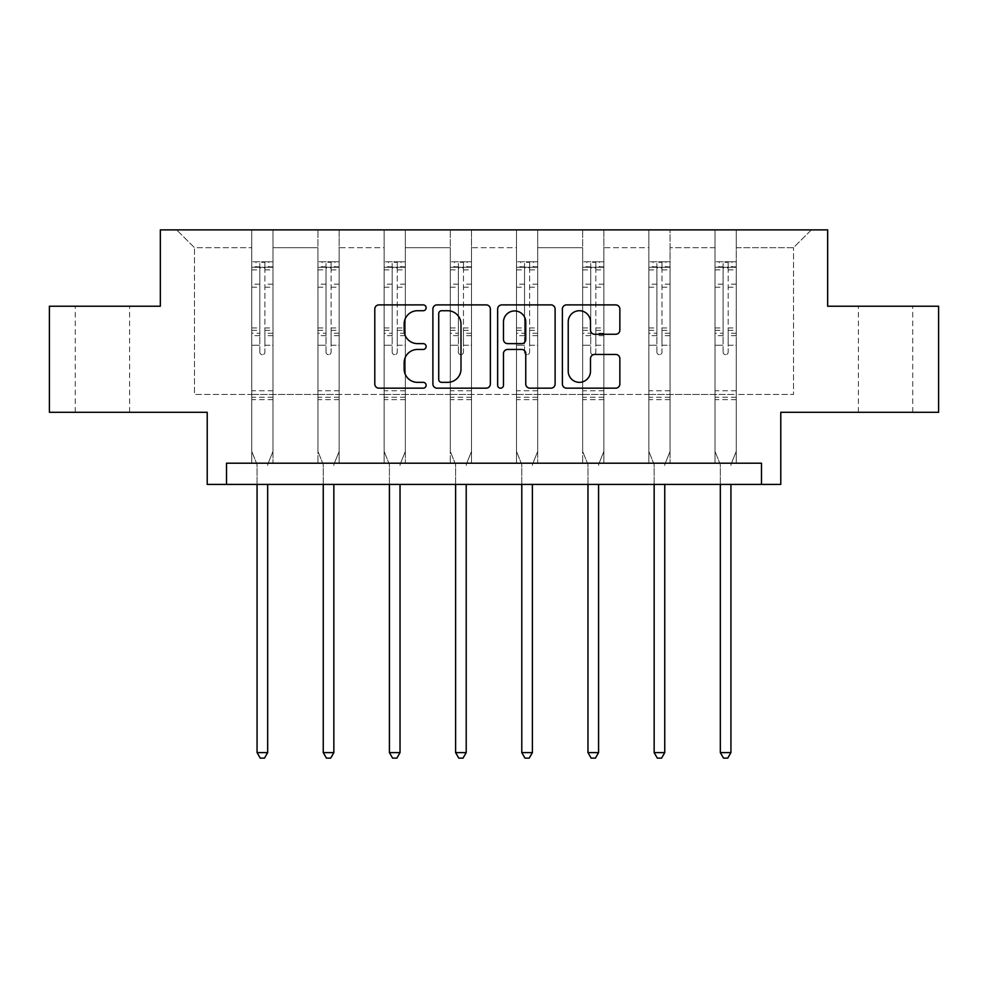 <?xml version="1.0" encoding="UTF-8"?>
<svg xmlns="http://www.w3.org/2000/svg" width="988" height="988" viewBox="0 0 988 988"><rect width="100%" height="100%" fill="white"/><g stroke="black" fill="none" stroke-linecap="round" stroke-linejoin="round"><path stroke-width="0.74" stroke-dasharray="4.94 3.71" d="M426.124 307.811A2.915 2.915 0 0 0 423.21 304.897L378.96 304.897A4.162 4.162 0 0 0 374.798 309.059L374.798 384.011A4.162 4.162 0 0 0 378.96 388.173L423.21 388.173A2.915 2.915 0 0 0 426.124 385.258A2.915 2.915 0 0 0 423.21 382.344L417.479 382.344A13.326 13.326 0 0 1 404.154 369.018L404.154 362.781A13.326 13.326 0 0 1 417.479 349.456L423.21 349.456A2.915 2.915 0 0 0 426.124 346.541A2.915 2.915 0 0 0 423.21 343.626L417.479 343.626A13.326 13.326 0 0 1 404.154 330.301L404.154 324.052A13.326 13.326 0 0 1 417.479 310.726L423.21 310.726A2.915 2.915 0 0 0 426.124 307.811M885.569 306.231L912.727 306.231L885.569 306.231M885.569 412.292L912.727 412.292L885.569 412.292M102.431 306.231L75.273 306.231L102.431 306.231M102.431 412.292L75.273 412.292L102.431 412.292M761.476 484.416L761.476 463.199L761.476 484.416L780.779 484.416L780.779 412.292L938.6 412.292L938.6 306.231L827.66 306.231L827.66 229.871L160.34 229.871L160.34 306.231L49.4 306.231L49.4 412.292L207.221 412.292L207.221 484.416L226.524 484.416L226.524 463.199L761.476 463.199L226.524 463.199L761.476 463.199L761.476 484.416L226.524 484.416L226.524 463.199L226.524 484.416M736.245 394.471L736.245 247.692L793.512 247.692L811.333 229.871L736.245 229.871L811.333 229.871L793.512 247.692L736.245 247.692L736.245 229.871L736.245 463.199L715.028 463.199L736.245 463.199L715.028 463.199L736.245 463.199L736.245 229.871L670.062 229.871L736.245 229.871L736.245 394.471L793.512 394.471L793.512 247.692L793.512 394.471L736.245 394.471L736.245 463.199L736.245 394.471L670.062 394.471L715.028 394.471L715.028 247.692L715.028 394.471L736.245 394.471M648.844 229.871L670.062 229.871L670.062 463.199L648.844 463.199L670.062 463.199L648.844 463.199L670.062 463.199L670.062 229.871L603.878 229.871L648.844 229.871L648.844 463.199L648.844 229.871L648.844 394.471L603.878 394.471L648.844 394.471L648.844 247.692L603.878 247.692L603.878 394.471L603.878 229.871L603.878 463.199L582.661 463.199L603.878 463.199L582.661 463.199L603.878 463.199L603.878 229.871L537.694 229.871L603.878 229.871L603.878 247.692L648.844 247.692L648.844 229.871M516.489 229.871L537.694 229.871L537.694 463.199L516.489 463.199L537.694 463.199L516.489 463.199L537.694 463.199L537.694 229.871L471.511 229.871L516.489 229.871L516.489 463.199L516.489 229.871L516.489 394.471L471.511 394.471L516.489 394.471L516.489 247.692L471.511 247.692L471.511 394.471L471.511 229.871L471.511 463.199L450.306 463.199L471.511 463.199L450.306 463.199L471.511 463.199L471.511 229.871L405.339 229.871L471.511 229.871L471.511 247.692L516.489 247.692L516.489 229.871M384.122 229.871L405.339 229.871L405.339 463.199L384.122 463.199L405.339 463.199L384.122 463.199L405.339 463.199L405.339 229.871L339.156 229.871L384.122 229.871L384.122 463.199L384.122 229.871L384.122 394.471L339.156 394.471L384.122 394.471L384.122 247.692L339.156 247.692L339.156 394.471L339.156 229.871L339.156 463.199L317.938 463.199L339.156 463.199L317.938 463.199L339.156 463.199L339.156 229.871L272.972 229.871L339.156 229.871L339.156 247.692L384.122 247.692L384.122 229.871M251.755 229.871L272.972 229.871L272.972 463.199L251.755 463.199L272.972 463.199L251.755 463.199L272.972 463.199L272.972 229.871L176.667 229.871L251.755 229.871L251.755 463.199L251.755 229.871L251.755 394.471L194.488 394.471L194.488 247.692L251.755 247.692L194.488 247.692L176.667 229.871L194.488 247.692L194.488 394.471L251.755 394.471L251.755 229.871M715.028 247.692L670.062 247.692L670.062 394.471L670.062 229.871L670.062 247.692L715.028 247.692L715.028 229.871L715.028 463.199L715.028 247.692M582.661 247.692L582.661 394.471L537.694 394.471L582.661 394.471L582.661 247.692L537.694 247.692L537.694 394.471L537.694 229.871L537.694 247.692L582.661 247.692L582.661 229.871L582.661 463.199L582.661 247.692M450.306 247.692L450.306 394.471L405.339 394.471L450.306 394.471L450.306 247.692L405.339 247.692L405.339 394.471L405.339 229.871L405.339 247.692L450.306 247.692L450.306 229.871L450.306 463.199L450.306 247.692M317.938 247.692L317.938 394.471L272.972 394.471L317.938 394.471L317.938 247.692L272.972 247.692L272.972 394.471L272.972 229.871L272.972 247.692L317.938 247.692L317.938 229.871L317.938 463.199L317.938 247.692M648.844 394.471L670.062 394.471L670.062 463.199L670.062 394.471L648.844 394.471L648.844 463.199L648.844 394.471M582.661 394.471L603.878 394.471L603.878 463.199L603.878 394.471L582.661 394.471L582.661 463.199L582.661 394.471M516.489 394.471L537.694 394.471L537.694 463.199L537.694 394.471L516.489 394.471L516.489 463.199L516.489 394.471M450.306 394.471L471.511 394.471L471.511 463.199L471.511 394.471L450.306 394.471L450.306 463.199L450.306 394.471M384.122 394.471L405.339 394.471L405.339 463.199L405.339 394.471L384.122 394.471L384.122 463.199L384.122 394.471M317.938 394.471L339.156 394.471L339.156 463.199L339.156 394.471L317.938 394.471L317.938 463.199L317.938 394.471M251.755 394.471L272.972 394.471L272.972 463.199L272.972 394.471L251.755 394.471L251.755 463.199L251.755 394.471M715.028 394.471L715.028 463.199L715.028 394.471M490.357 384.011L490.357 309.059A4.162 4.162 0 0 0 486.195 304.897L437.054 304.897A4.162 4.162 0 0 0 432.892 309.059L432.892 384.011A4.162 4.162 0 0 0 437.054 388.173L486.195 388.173A4.162 4.162 0 0 0 490.357 384.011M441.636 310.726A2.915 2.915 0 0 0 438.721 313.641L438.721 379.429A2.915 2.915 0 0 0 441.636 382.344L447.675 382.344A13.326 13.326 0 0 0 461.001 369.018L461.001 324.052A13.326 13.326 0 0 0 447.675 310.726L441.636 310.726M501.805 304.897L550.946 304.897A4.162 4.162 0 0 1 555.108 309.059L555.108 384.011A4.162 4.162 0 0 1 550.946 388.173L529.914 388.173A4.162 4.162 0 0 1 525.752 384.011L525.752 353.618A4.162 4.162 0 0 0 521.59 349.456L507.634 349.456A4.162 4.162 0 0 0 503.472 353.618L503.472 385.258A2.915 2.915 0 0 1 500.558 388.173A2.915 2.915 0 0 1 497.643 385.258L497.643 309.059A4.162 4.162 0 0 1 501.805 304.897M525.752 322.076A11.14 11.14 0 0 0 514.612 310.936A11.14 11.14 0 0 0 503.472 322.076L503.472 339.452A4.162 4.162 0 0 0 507.634 343.626L521.59 343.626A4.162 4.162 0 0 0 525.752 339.452L525.752 322.076M594.665 334.253L615.697 334.253A4.162 4.162 0 0 0 619.859 330.091L619.859 309.059A4.162 4.162 0 0 0 615.697 304.897L566.556 304.897A4.162 4.162 0 0 0 562.394 309.059L562.394 384.011A4.162 4.162 0 0 0 566.556 388.173L615.697 388.173A4.162 4.162 0 0 0 619.859 384.011L619.859 358.607A4.162 4.162 0 0 0 615.697 354.445L594.665 354.445A4.162 4.162 0 0 0 590.503 358.607L590.503 371.204A11.14 11.14 0 0 1 579.363 382.344A11.14 11.14 0 0 1 568.224 371.204L568.224 321.866A11.14 11.14 0 0 1 579.363 310.726A11.14 11.14 0 0 1 590.503 321.866L590.503 330.091A4.162 4.162 0 0 0 594.665 334.253M259.819 352.136A2.544 2.544 0 0 0 262.363 354.68A2.544 2.544 0 0 1 259.819 352.136L259.819 345.257L259.819 352.136M272.861 261.771L268.736 261.771L268.736 267.291L272.972 267.291L272.972 261.771L251.755 261.771L251.755 451.405L251.755 345.257L259.819 345.257L259.819 333.252L251.755 333.252M251.755 261.771L251.755 345.257L259.819 345.257L259.819 268.403C261.511 266.921 263.216 266.921 264.908 268.403L264.908 327.93L272.972 327.93L272.972 451.405L272.972 345.257L264.908 345.257L264.908 352.136A2.544 2.544 0 0 1 262.363 354.68A2.544 2.544 0 0 0 264.908 352.136L264.908 327.93M272.972 267.291L272.972 327.93M272.972 261.771L272.972 345.257L264.908 345.257L264.908 262.302L259.819 262.302L259.819 333.252M268.736 261.771L251.866 261.771M268.736 267.291L256.003 267.291L256.003 261.771M251.755 267.291L272.861 267.291M251.866 267.291L256.003 267.291M267.97 463.817L272.972 451.405L267.97 463.817A4.248 4.248 0 0 0 267.674 465.41A4.248 4.248 0 0 1 267.97 463.817M257.065 484.416L257.065 465.41A4.248 4.248 0 0 0 256.757 463.817L251.755 451.405L256.757 463.817A4.248 4.248 0 0 1 257.065 465.41L257.065 752.609L267.674 752.609L267.674 484.416M272.972 399.646L251.755 399.646M257.065 752.609L260.252 758.129L264.488 758.129L267.674 752.609M259.819 268.403L259.819 262.302M264.908 268.403L264.908 262.302M326.003 352.136A2.544 2.544 0 0 0 328.547 354.68A2.544 2.544 0 0 1 326.003 352.136L326.003 345.257L326.003 352.136M339.045 261.771L334.907 261.771L334.907 267.291L339.156 267.291L339.156 261.771L317.938 261.771L317.938 451.405L317.938 345.257L326.003 345.257L326.003 333.252L317.938 333.252M317.938 261.771L317.938 345.257L326.003 345.257L326.003 268.403C327.695 266.921 329.387 266.921 331.091 268.403L331.091 327.93L339.156 327.93L339.156 451.405L339.156 345.257L331.091 345.257L331.091 352.136A2.544 2.544 0 0 1 328.547 354.68A2.544 2.544 0 0 0 331.091 352.136L331.091 327.93M339.156 267.291L339.156 327.93M339.156 261.771L339.156 345.257L331.091 345.257L331.091 262.302L326.003 262.302L326.003 333.252M334.907 261.771L318.05 261.771M334.907 267.291L322.187 267.291L322.187 261.771M317.938 267.291L339.045 267.291M318.05 267.291L322.187 267.291M334.154 463.817L339.156 451.405L334.154 463.817A4.248 4.248 0 0 0 333.845 465.41A4.248 4.248 0 0 1 334.154 463.817M323.249 484.416L323.249 465.41A4.248 4.248 0 0 0 322.94 463.817L317.938 451.405L322.94 463.817A4.248 4.248 0 0 1 323.249 465.41L323.249 752.609L333.845 752.609L333.845 484.416M339.156 399.646L317.938 399.646M323.249 752.609L326.423 758.129L330.671 758.129L333.845 752.609M326.003 268.403L326.003 262.302M331.091 268.403L331.091 262.302M392.187 352.136A2.544 2.544 0 0 0 394.731 354.68A2.544 2.544 0 0 1 392.187 352.136L392.187 345.257L392.187 352.136M405.228 261.771L401.091 261.771L401.091 267.291L405.339 267.291L405.339 261.771L384.122 261.771L384.122 451.405L384.122 345.257L392.187 345.257L392.187 333.252L384.122 333.252M384.122 261.771L384.122 345.257L392.187 345.257L392.187 268.403C393.879 266.921 395.571 266.921 397.275 268.403L397.275 327.93L405.339 327.93L405.339 451.405L405.339 345.257L397.275 345.257L397.275 352.136A2.544 2.544 0 0 1 394.731 354.68A2.544 2.544 0 0 0 397.275 352.136L397.275 327.93M405.339 267.291L405.339 327.93M405.339 261.771L405.339 345.257L397.275 345.257L397.275 262.302L392.187 262.302L392.187 333.252M401.091 261.771L384.233 261.771M401.091 267.291L388.37 267.291L388.37 261.771M384.122 267.291L405.228 267.291M384.233 267.291L388.37 267.291M400.338 463.817L405.339 451.405L400.338 463.817A4.248 4.248 0 0 0 400.029 465.41A4.248 4.248 0 0 1 400.338 463.817M389.42 484.416L389.42 465.41A4.248 4.248 0 0 0 389.124 463.817L384.122 451.405L389.124 463.817A4.248 4.248 0 0 1 389.42 465.41L389.42 752.609L400.029 752.609L400.029 484.416M405.339 399.646L384.122 399.646M389.42 752.609L392.606 758.129L396.855 758.129L400.029 752.609M392.187 268.403L392.187 262.302M397.275 268.403L397.275 262.302M458.37 352.136A2.544 2.544 0 0 0 460.914 354.68A2.544 2.544 0 0 1 458.37 352.136L458.37 345.257L458.37 352.136M471.412 261.771L467.275 261.771L467.275 267.291L471.511 267.291L471.511 261.771L450.306 261.771L450.306 451.405L450.306 345.257L458.37 345.257L458.37 333.252L450.306 333.252M450.306 261.771L450.306 345.257L458.37 345.257L458.37 268.403C460.062 266.921 461.754 266.921 463.458 268.403L463.458 327.93L471.511 327.93L471.511 451.405L471.511 345.257L463.458 345.257L463.458 352.136A2.544 2.544 0 0 1 460.914 354.68A2.544 2.544 0 0 0 463.458 352.136L463.458 327.93M471.511 267.291L471.511 327.93M471.511 261.771L471.511 345.257L463.458 345.257L463.458 262.302L458.37 262.302L458.37 333.252M467.275 261.771L450.405 261.771M467.275 267.291L454.542 267.291L454.542 261.771M450.306 267.291L471.412 267.291M450.405 267.291L454.542 267.291M466.521 463.817L471.511 451.405L466.521 463.817A4.248 4.248 0 0 0 466.213 465.41A4.248 4.248 0 0 1 466.521 463.817M455.604 484.416L455.604 465.41A4.248 4.248 0 0 0 455.295 463.817L450.306 451.405L455.295 463.817A4.248 4.248 0 0 1 455.604 465.41L455.604 752.609L466.213 752.609L466.213 484.416M471.511 399.646L450.306 399.646M455.604 752.609L458.79 758.129L463.026 758.129L466.213 752.609M458.37 268.403L458.37 262.302M463.458 268.403L463.458 262.302M524.542 352.136A2.544 2.544 0 0 0 527.086 354.68A2.544 2.544 0 0 1 524.542 352.136L524.542 345.257L524.542 352.136M537.596 261.771L533.458 261.771L533.458 267.291L537.694 267.291L537.694 261.771L516.489 261.771L516.489 451.405L516.489 345.257L524.542 345.257L524.542 333.252L516.489 333.252M516.489 261.771L516.489 345.257L524.542 345.257L524.542 268.403C526.234 266.921 527.938 266.921 529.63 268.403L529.63 327.93L537.694 327.93L537.694 451.405L537.694 345.257L529.63 345.257L529.63 352.136A2.544 2.544 0 0 1 527.086 354.68A2.544 2.544 0 0 0 529.63 352.136L529.63 327.93M537.694 267.291L537.694 327.93M537.694 261.771L537.694 345.257L529.63 345.257L529.63 262.302L524.542 262.302L524.542 333.252M533.458 261.771L516.588 261.771M533.458 267.291L520.725 267.291L520.725 261.771M516.489 267.291L537.596 267.291M516.588 267.291L520.725 267.291M532.705 463.817L537.694 451.405L532.705 463.817A4.248 4.248 0 0 0 532.396 465.41A4.248 4.248 0 0 1 532.705 463.817M521.788 484.416L521.788 465.41A4.248 4.248 0 0 0 521.479 463.817L516.489 451.405L521.479 463.817A4.248 4.248 0 0 1 521.788 465.41L521.788 752.609L532.396 752.609L532.396 484.416M537.694 399.646L516.489 399.646M521.788 752.609L524.974 758.129L529.21 758.129L532.396 752.609M524.542 268.403L524.542 262.302M529.63 268.403L529.63 262.302M590.725 352.136A2.544 2.544 0 0 0 593.269 354.68A2.544 2.544 0 0 1 590.725 352.136L590.725 345.257L590.725 352.136M603.767 261.771L599.63 261.771L599.63 267.291L603.878 267.291L603.878 261.771L582.661 261.771L582.661 451.405L582.661 345.257L590.725 345.257L590.725 333.252L582.661 333.252M582.661 261.771L582.661 345.257L590.725 345.257L590.725 268.403C592.417 266.921 594.121 266.921 595.813 268.403L595.813 327.93L603.878 327.93L603.878 451.405L603.878 345.257L595.813 345.257L595.813 352.136A2.544 2.544 0 0 1 593.269 354.68A2.544 2.544 0 0 0 595.813 352.136L595.813 327.93M603.878 267.291L603.878 327.93M603.878 261.771L603.878 345.257L595.813 345.257L595.813 262.302L590.725 262.302L590.725 333.252M599.63 261.771L582.772 261.771M599.63 267.291L586.909 267.291L586.909 261.771M582.661 267.291L603.767 267.291M582.772 267.291L586.909 267.291M598.876 463.817L603.878 451.405L598.876 463.817A4.248 4.248 0 0 0 598.58 465.41A4.248 4.248 0 0 1 598.876 463.817M587.971 484.416L587.971 465.41A4.248 4.248 0 0 0 587.662 463.817L582.661 451.405L587.662 463.817A4.248 4.248 0 0 1 587.971 465.41L587.971 752.609L598.58 752.609L598.58 484.416M603.878 399.646L582.661 399.646M587.971 752.609L591.145 758.129L595.394 758.129L598.58 752.609M590.725 268.403L590.725 262.302M595.813 268.403L595.813 262.302M656.909 352.136A2.544 2.544 0 0 0 659.453 354.68A2.544 2.544 0 0 1 656.909 352.136L656.909 345.257L656.909 352.136M669.95 261.771L665.813 261.771L665.813 267.291L670.062 267.291L670.062 261.771L648.844 261.771L648.844 451.405L648.844 345.257L656.909 345.257L656.909 333.252L648.844 333.252M648.844 261.771L648.844 345.257L656.909 345.257L656.909 268.403C658.601 266.921 660.293 266.921 661.997 268.403L661.997 327.93L670.062 327.93L670.062 451.405L670.062 345.257L661.997 345.257L661.997 352.136A2.544 2.544 0 0 1 659.453 354.68A2.544 2.544 0 0 0 661.997 352.136L661.997 327.93M670.062 267.291L670.062 327.93M670.062 261.771L670.062 345.257L661.997 345.257L661.997 262.302L656.909 262.302L656.909 333.252M665.813 261.771L648.955 261.771M665.813 267.291L653.093 267.291L653.093 261.771M648.844 267.291L669.95 267.291M648.955 267.291L653.093 267.291M665.06 463.817L670.062 451.405L665.06 463.817A4.248 4.248 0 0 0 664.751 465.41A4.248 4.248 0 0 1 665.06 463.817M654.155 484.416L654.155 465.41A4.248 4.248 0 0 0 653.846 463.817L648.844 451.405L653.846 463.817A4.248 4.248 0 0 1 654.155 465.41L654.155 752.609L664.751 752.609L664.751 484.416M670.062 399.646L648.844 399.646M654.155 752.609L657.329 758.129L661.577 758.129L664.751 752.609M656.909 268.403L656.909 262.302M661.997 268.403L661.997 262.302M723.093 352.136A2.544 2.544 0 0 0 725.637 354.68A2.544 2.544 0 0 1 723.093 352.136L723.093 345.257L723.093 352.136M736.134 261.771L731.997 261.771L731.997 267.291L736.245 267.291L736.245 261.771L715.028 261.771L715.028 451.405L715.028 345.257L723.093 345.257L723.093 333.252L715.028 333.252M715.028 261.771L715.028 345.257L723.093 345.257L723.093 268.403C724.784 266.921 726.476 266.921 728.181 268.403L728.181 327.93L736.245 327.93L736.245 451.405L736.245 345.257L728.181 345.257L728.181 352.136A2.544 2.544 0 0 1 725.637 354.68A2.544 2.544 0 0 0 728.181 352.136L728.181 327.93M736.245 267.291L736.245 327.93M736.245 261.771L736.245 345.257L728.181 345.257L728.181 262.302L723.093 262.302L723.093 333.252M731.997 261.771L715.139 261.771M731.997 267.291L719.264 267.291L719.264 261.771M715.028 267.291L736.134 267.291M715.139 267.291L719.264 267.291M731.244 463.817L736.245 451.405L731.244 463.817A4.248 4.248 0 0 0 730.935 465.41A4.248 4.248 0 0 1 731.244 463.817M720.326 484.416L720.326 465.41A4.248 4.248 0 0 0 720.03 463.817L715.028 451.405L720.03 463.817A4.248 4.248 0 0 1 720.326 465.41L720.326 752.609L730.935 752.609L730.935 484.416M736.245 399.646L715.028 399.646M720.326 752.609L723.512 758.129L727.748 758.129L730.935 752.609M723.093 268.403L723.093 262.302M728.181 268.403L728.181 262.302M259.819 284.186L251.755 284.186M251.755 287.212L259.819 287.212M251.755 327.93L259.819 327.93M272.972 390.742L251.755 390.742M259.819 335.648L251.755 335.648M272.972 335.648L264.908 335.648M251.755 330.338L259.819 330.338M264.908 330.338L272.972 330.338M272.972 333.252L264.908 333.252M272.972 284.186L264.908 284.186M264.908 287.212L272.972 287.212M259.819 266.846L251.755 266.846M251.755 269.872L259.819 269.872M272.972 266.846L264.908 266.846M264.908 269.872L272.972 269.872M272.972 397.262L251.755 397.262M326.003 284.186L317.938 284.186M317.938 287.212L326.003 287.212M317.938 327.93L326.003 327.93M339.156 390.742L317.938 390.742M326.003 335.648L317.938 335.648M339.156 335.648L331.091 335.648M317.938 330.338L326.003 330.338M331.091 330.338L339.156 330.338M339.156 333.252L331.091 333.252M339.156 284.186L331.091 284.186M331.091 287.212L339.156 287.212M326.003 266.846L317.938 266.846M317.938 269.872L326.003 269.872M339.156 266.846L331.091 266.846M331.091 269.872L339.156 269.872M339.156 397.262L317.938 397.262M392.187 284.186L384.122 284.186M384.122 287.212L392.187 287.212M384.122 327.93L392.187 327.93M405.339 390.742L384.122 390.742M392.187 335.648L384.122 335.648M405.339 335.648L397.275 335.648M384.122 330.338L392.187 330.338M397.275 330.338L405.339 330.338M405.339 333.252L397.275 333.252M405.339 284.186L397.275 284.186M397.275 287.212L405.339 287.212M392.187 266.846L384.122 266.846M384.122 269.872L392.187 269.872M405.339 266.846L397.275 266.846M397.275 269.872L405.339 269.872M405.339 397.262L384.122 397.262M458.37 284.186L450.306 284.186M450.306 287.212L458.37 287.212M450.306 327.93L458.37 327.93M471.511 390.742L450.306 390.742M458.37 335.648L450.306 335.648M471.511 335.648L463.458 335.648M450.306 330.338L458.37 330.338M463.458 330.338L471.511 330.338M471.511 333.252L463.458 333.252M471.511 284.186L463.458 284.186M463.458 287.212L471.511 287.212M458.37 266.846L450.306 266.846M450.306 269.872L458.37 269.872M471.511 266.846L463.458 266.846M463.458 269.872L471.511 269.872M471.511 397.262L450.306 397.262M524.542 284.186L516.489 284.186M516.489 287.212L524.542 287.212M516.489 327.93L524.542 327.93M537.694 390.742L516.489 390.742M524.542 335.648L516.489 335.648M537.694 335.648L529.63 335.648M516.489 330.338L524.542 330.338M529.63 330.338L537.694 330.338M537.694 333.252L529.63 333.252M537.694 284.186L529.63 284.186M529.63 287.212L537.694 287.212M524.542 266.846L516.489 266.846M516.489 269.872L524.542 269.872M537.694 266.846L529.63 266.846M529.63 269.872L537.694 269.872M537.694 397.262L516.489 397.262M590.725 284.186L582.661 284.186M582.661 287.212L590.725 287.212M582.661 327.93L590.725 327.93M603.878 390.742L582.661 390.742M590.725 335.648L582.661 335.648M603.878 335.648L595.813 335.648M582.661 330.338L590.725 330.338M595.813 330.338L603.878 330.338M603.878 333.252L595.813 333.252M603.878 284.186L595.813 284.186M595.813 287.212L603.878 287.212M590.725 266.846L582.661 266.846M582.661 269.872L590.725 269.872M603.878 266.846L595.813 266.846M595.813 269.872L603.878 269.872M603.878 397.262L582.661 397.262M656.909 284.186L648.844 284.186M648.844 287.212L656.909 287.212M648.844 327.93L656.909 327.93M670.062 390.742L648.844 390.742M656.909 335.648L648.844 335.648M670.062 335.648L661.997 335.648M648.844 330.338L656.909 330.338M661.997 330.338L670.062 330.338M670.062 333.252L661.997 333.252M670.062 284.186L661.997 284.186M661.997 287.212L670.062 287.212M656.909 266.846L648.844 266.846M648.844 269.872L656.909 269.872M670.062 266.846L661.997 266.846M661.997 269.872L670.062 269.872M670.062 397.262L648.844 397.262M723.093 284.186L715.028 284.186M715.028 287.212L723.093 287.212M715.028 327.93L723.093 327.93M736.245 390.742L715.028 390.742M723.093 335.648L715.028 335.648M736.245 335.648L728.181 335.648M715.028 330.338L723.093 330.338M728.181 330.338L736.245 330.338M736.245 333.252L728.181 333.252M736.245 284.186L728.181 284.186M728.181 287.212L736.245 287.212M723.093 266.846L715.028 266.846M715.028 269.872L723.093 269.872M736.245 266.846L728.181 266.846M728.181 269.872L736.245 269.872M736.245 397.262L715.028 397.262M858.424 412.292L858.424 306.231M75.273 412.292L75.273 306.231M129.576 412.292L129.576 306.231M912.727 412.292L912.727 306.231"/><path stroke-width="1.48" d="M426.124 307.811A2.915 2.915 0 0 0 423.21 304.897L378.96 304.897A4.162 4.162 0 0 0 374.798 309.059L374.798 384.011A4.162 4.162 0 0 0 378.96 388.173L423.21 388.173A2.915 2.915 0 0 0 426.124 385.258A2.915 2.915 0 0 0 423.21 382.344L417.479 382.344A13.326 13.326 0 0 1 404.154 369.018L404.154 362.781A13.326 13.326 0 0 1 417.479 349.456L423.21 349.456A2.915 2.915 0 0 0 426.124 346.541A2.915 2.915 0 0 0 423.21 343.626L417.479 343.626A13.326 13.326 0 0 1 404.154 330.301L404.154 324.052A13.326 13.326 0 0 1 417.479 310.726L423.21 310.726A2.915 2.915 0 0 0 426.124 307.811M49.4 306.231L49.4 412.292L207.221 412.292L207.221 484.416L780.779 484.416L780.779 412.292L938.6 412.292L938.6 306.231L827.66 306.231L827.66 229.871L160.34 229.871L160.34 306.231L49.4 306.231M615.697 334.253A4.162 4.162 0 0 0 619.859 330.091L619.859 309.059A4.162 4.162 0 0 0 615.697 304.897L566.556 304.897A4.162 4.162 0 0 0 562.394 309.059L562.394 384.011A4.162 4.162 0 0 0 566.556 388.173L615.697 388.173A4.162 4.162 0 0 0 619.859 384.011L619.859 358.607A4.162 4.162 0 0 0 615.697 354.445L594.665 354.445A4.162 4.162 0 0 0 590.503 358.607L590.503 371.204A11.14 11.14 0 0 1 579.363 382.344A11.14 11.14 0 0 1 568.224 371.204L568.224 321.866A11.14 11.14 0 0 1 579.363 310.726A11.14 11.14 0 0 1 590.503 321.866L590.503 330.091A4.162 4.162 0 0 0 594.665 334.253L615.697 334.253M761.476 484.416L761.476 463.199L226.524 463.199L226.524 484.416M490.357 309.059A4.162 4.162 0 0 0 486.195 304.897L437.054 304.897A4.162 4.162 0 0 0 432.892 309.059L432.892 384.011A4.162 4.162 0 0 0 437.054 388.173L486.195 388.173A4.162 4.162 0 0 0 490.357 384.011L490.357 309.059M501.805 304.897L550.946 304.897A4.162 4.162 0 0 1 555.108 309.059L555.108 384.011A4.162 4.162 0 0 1 550.946 388.173L529.914 388.173A4.162 4.162 0 0 1 525.752 384.011L525.752 353.618A4.162 4.162 0 0 0 521.59 349.456L507.634 349.456A4.162 4.162 0 0 0 503.472 353.618L503.472 385.258A2.915 2.915 0 0 1 500.558 388.173A2.915 2.915 0 0 1 497.643 385.258L497.643 309.059A4.162 4.162 0 0 1 501.805 304.897M441.636 310.726A2.915 2.915 0 0 0 438.721 313.641L438.721 379.429A2.915 2.915 0 0 0 441.636 382.344L447.675 382.344A13.326 13.326 0 0 0 461.001 369.018L461.001 324.052A13.326 13.326 0 0 0 447.675 310.726L441.636 310.726M525.752 322.076A11.14 11.14 0 0 0 514.612 310.936A11.14 11.14 0 0 0 503.472 322.076L503.472 339.452A4.162 4.162 0 0 0 507.634 343.626L521.59 343.626A4.162 4.162 0 0 0 525.752 339.452L525.752 322.076M257.065 484.416L257.065 752.609L267.674 752.609L267.674 484.416M267.674 752.609L264.488 758.129L260.252 758.129L257.065 752.609M323.249 484.416L323.249 752.609L333.845 752.609L333.845 484.416M333.845 752.609L330.671 758.129L326.423 758.129L323.249 752.609M389.42 484.416L389.42 752.609L400.029 752.609L400.029 484.416M400.029 752.609L396.855 758.129L392.606 758.129L389.42 752.609M455.604 484.416L455.604 752.609L466.213 752.609L466.213 484.416M466.213 752.609L463.026 758.129L458.79 758.129L455.604 752.609M521.788 484.416L521.788 752.609L532.396 752.609L532.396 484.416M532.396 752.609L529.21 758.129L524.974 758.129L521.788 752.609M587.971 484.416L587.971 752.609L598.58 752.609L598.58 484.416M598.58 752.609L595.394 758.129L591.145 758.129L587.971 752.609M654.155 484.416L654.155 752.609L664.751 752.609L664.751 484.416M664.751 752.609L661.577 758.129L657.329 758.129L654.155 752.609M720.326 484.416L720.326 752.609L730.935 752.609L730.935 484.416M730.935 752.609L727.748 758.129L723.512 758.129L720.326 752.609"/></g></svg>
